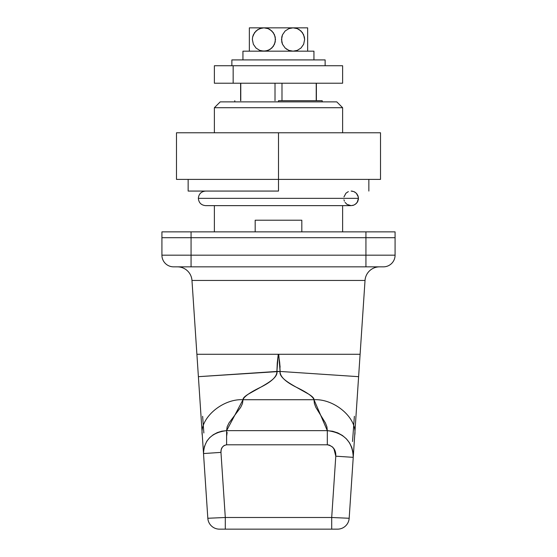 <?xml version="1.0" encoding="UTF-8"?>
<svg xmlns="http://www.w3.org/2000/svg" width="557" height="557" viewBox="0 0 557 557"><rect width="100%" height="100%" fill="white"/><g stroke="black" fill="none" stroke-linecap="round" stroke-linejoin="round"><path stroke-width="0.84" d="M214.382 107.71L220.21 101.882L336.79 101.882L342.618 107.71L342.618 132.775L342.618 107.71L214.382 107.71L214.382 132.775L214.382 107.71L342.618 107.71L336.79 101.882L220.21 101.882L214.382 107.71M301.817 220.21L301.817 231.865L301.817 220.21L255.183 220.21L255.183 231.865L255.183 220.21L301.817 220.21M342.618 205.637L342.618 231.865L342.618 205.637L351.133 205.637L353.925 205.08L356.292 203.507L357.879 201.14L358.436 198.348L198.348 198.348L358.436 198.348L357.879 195.556L356.292 193.195L353.925 191.615L351.133 191.065L352.553 191.204M214.382 231.865L214.382 205.637L214.382 231.865M302.256 354.28L360.107 354.28L365.03 280.443A14.573 14.573 0 0 1 379.568 266.845A14.573 14.573 0 0 0 365.03 280.443L191.97 280.443A14.573 14.573 0 0 0 177.432 266.845A14.573 14.573 0 0 1 191.97 280.443L196.893 354.28L191.97 280.443L365.03 280.443L360.107 354.28L302.186 354.28M383.091 266.845L173.575 266.845L191.065 266.845L191.065 255.183L395.08 255.183L395.08 237.7L395.08 255.183L365.935 255.183L365.935 237.7L395.08 237.7L365.935 237.7L365.935 255.183L191.065 255.183L191.065 237.7L365.935 237.7L191.065 237.7L191.065 255.183L161.92 255.183L191.065 255.183L191.065 266.845L365.935 266.845L365.935 255.183L365.935 266.845L383.425 266.845A11.655 11.655 0 0 0 395.08 255.183A11.655 11.655 0 0 1 383.425 266.845M161.92 237.7L191.065 237.7L161.92 237.7L161.92 255.183L161.92 237.7L395.08 237.7L395.08 231.865L365.935 231.865L395.08 231.865L395.08 237.7L191.065 237.7L191.065 231.865L365.935 231.865L365.935 237.7L365.935 231.865L161.92 231.865L191.065 231.865L191.065 237.7L161.92 237.7L161.92 231.865L161.92 237.7M278.5 354.28L279.725 362.879L280.094 371.442L276.906 371.442L277.275 362.879L278.256 354.28L278.744 354.28L240.067 354.28M161.92 255.183A11.655 11.655 0 0 0 173.575 266.845A11.655 11.655 0 0 1 161.92 255.183M202.943 445.057L207.824 518.268L212.941 518.038L207.824 518.268A11.655 11.655 0 0 0 219.458 529.15L337.542 529.15A11.655 11.655 0 0 0 349.176 518.268L353.521 453.071M198.591 354.28L196.9 354.28L198.389 376.678L280.094 371.442C279.579 373.858 281.007 376.532 284.383 379.463C286.542 381.371 290.496 383.947 296.24 387.185L308.606 394.098C312.393 396.445 314.19 398.325 313.981 399.724L243.019 399.724C242.81 398.325 244.607 396.445 248.394 394.098L260.76 387.185C266.504 383.947 270.458 381.371 272.617 379.463C275.993 376.532 277.421 373.858 276.906 371.442L278.256 354.28L196.9 354.28L201.773 427.477M316.877 354.28L278.744 354.28L280.094 371.442C279.893 376.441 285.275 381.691 296.24 387.185C307.109 392.427 313.027 396.612 313.981 399.724L314.392 403.56L315.875 407.425L325.42 422.951L326.91 426.808L327.314 430.645L226.608 430.645L227.145 426.815L228.983 422.958L240.645 407.418L242.476 403.56L243.019 399.724L313.981 399.724C334.834 398.547 357.873 418.753 354.698 435.442L354.99 431.048M202.01 431.048L203.514 453.551L220.962 452.388L221.178 449.757L222.215 447.341L224.095 445.503L226.608 444.792L327.314 444.792L329.284 445.071L332.654 447.09L334.841 450.369L335.787 456.183L331.7 517.495L225.3 517.495L220.962 452.388C220.781 448.169 222.668 445.635 226.608 444.792L327.314 444.792L327.314 430.645L226.608 430.645L226.608 444.792L226.608 430.645L243.019 399.724C243.98 396.612 249.891 392.427 260.76 387.185C271.725 381.691 277.108 376.441 276.906 371.442L198.389 376.678L202.678 441.012M353.751 449.603L353.918 447.139M354.099 444.416L354.28 441.638M354.363 440.455L360.101 354.28L293.267 354.28M355.227 427.477L355.853 418.056M356.995 401.005L360.101 354.28M353.737 449.84L354.698 435.442C357.873 418.753 334.834 398.547 313.981 399.724L327.314 430.645L332.696 431.264L337.793 432.893L342.437 435.483L346.412 438.874L349.573 442.94L351.808 447.487L353.047 452.368L353.235 457.346C352.692 441.673 344.052 432.775 327.314 430.645L327.314 444.792C333.232 446.073 336.052 449.868 335.787 456.183L353.235 457.346L335.787 456.183L331.7 517.495L349.176 518.268L353.486 453.607M351.613 481.721L351.335 485.829M202.727 441.798L202.832 443.309M203.242 449.548L203.305 450.474M202.63 416.295L203.855 432.97M352.532 441.52L354.37 416.295M212.955 518.038L225.3 517.495L220.962 452.388L203.514 453.551L203.702 449.234M280.094 371.442L358.611 376.678L280.094 371.442M202.302 435.442C199.127 418.753 222.166 398.547 243.019 399.724C222.166 398.547 199.127 418.753 202.302 435.442L203.208 448.984M204.147 447.132L206.835 441.158L209.669 437.677L213.22 434.773L217.348 432.573L221.881 431.174L226.608 430.645C211.806 432.448 204.113 440.079 203.514 453.551L207.824 518.268A11.655 11.655 0 0 0 219.458 529.15L225.3 529.15L225.3 517.495L209.084 518.212M331.7 517.495L225.3 517.495L225.3 529.15L331.7 529.15L331.7 517.495L331.7 529.15L337.542 529.15A11.655 11.655 0 0 0 349.176 518.268L331.7 517.495M204.67 470.902L203.263 449.791M355.164 428.389L353.235 457.346M279.461 360.727L280.101 367.174M226.608 436.305L227.145 432.476M335.46 452.256L335.774 454.206M348.508 354.28L347.554 354.28M347.443 354.28L346.941 354.28M333.566 354.28L331.694 354.28M330.809 354.28L326.186 354.28M322.705 354.28L320.463 354.28M320.066 354.28L312.192 354.28M308.787 354.28L305.354 354.28M333.901 448.615L335.787 456.183M278.256 354.28L263.746 354.28M251.597 354.28L248.192 354.28M244.704 354.28L236.927 354.28M236.481 354.28L234.191 354.28M230.716 354.28L226.191 354.28M225.362 354.28L223.448 354.28M209.446 354.28L208.548 354.28M221.609 448.455L221.874 447.912M316.39 83.223L316.39 100.713L316.39 83.223M278.5 100.713L278.5 101.882L278.5 100.713L322.218 100.713L278.5 100.713M275.012 83.223L275.012 100.713L275.012 83.223M281.988 100.713L281.988 83.223L281.988 100.713M316.23 83.223L316.23 100.713L316.23 83.223M240.77 100.713L240.77 83.223L240.77 100.713M343.961 196.92L345.967 193.188L348.341 191.615M353.841 191.58L355.185 192.29M358.297 199.775L358.436 198.348L198.348 198.348L358.436 198.348L357.204 202.4L357.879 201.14M344.379 201.147L343.961 199.775M345.055 202.407L347.074 204.412L351.133 205.637L205.637 205.637C201.216 205.206 198.786 202.776 198.348 198.348C198.786 193.927 201.216 191.497 205.637 191.065M353.918 205.087L352.553 205.498M356.292 193.195L358.297 196.92L356.995 194.003M358.297 196.92L358.436 198.348M357.204 202.4L355.185 204.412M278.5 191.065L278.5 179.403L176.492 179.403L176.492 132.775L278.5 132.775L176.492 132.775L176.492 179.403L278.5 179.403L278.5 132.775L380.508 132.775L278.5 132.775L278.5 191.065L188.148 191.065L278.5 191.065M380.508 179.403L278.5 179.403L380.508 179.403L380.508 132.775L380.508 179.403M342.618 65.74L214.382 65.74L233.16 65.74L233.16 83.223L214.382 83.223L342.618 83.223L342.618 65.74L233.16 65.74L233.16 83.223L342.618 83.223M303.628 44.309L300.982 48.048L297.257 50.388L293.073 51.167L288.895 50.388L285.184 48.062L282.51 44.288L281.765 41.991L281.751 37.11L282.483 34.799L285.149 30.983L288.881 28.63L293.073 27.85L263.927 27.85L268.105 28.623L270.054 29.598L273.327 32.682L275.235 37.027L275.249 41.907L273.362 46.287L270.082 49.399L266.058 50.972L261.811 50.972L259.743 50.388L256.025 48.048L253.358 44.268L252.363 39.512L252.613 37.075L253.351 34.764L256.018 30.976L259.743 28.63L263.927 27.85L249.355 27.85L249.355 50.972M303.649 44.254L304.637 39.505L304.38 37.047L302.486 32.696L299.2 29.598L297.257 28.63L293.073 27.85L307.645 27.85L307.645 30.976L307.645 27.85L293.073 27.85L297.257 28.63L300.975 30.969L303.642 34.75L304.637 39.505L303.649 44.254L300.982 48.041L297.257 50.388L293.073 51.167L288.895 50.388L285.184 48.062L282.51 44.288L281.508 39.547L282.483 34.799L285.149 30.983L288.881 28.63L293.073 27.85L249.355 27.85L249.355 49.406M307.645 30.962L307.645 28.63M307.645 33.664L307.645 34.771M307.645 35.787L307.645 37.075M307.645 38.273L307.645 39.519M307.645 40.758L307.645 41.956M307.645 43.209L307.645 44.219M307.645 45.382L307.645 30.99M307.645 47.512L307.645 48.048M307.645 48.772L307.645 49.413M307.645 50.179L307.645 51.167M286.918 49.399L286.194 48.905M288.881 50.381L288.408 50.186M290.942 50.972L290.573 50.896M268.105 50.388L263.927 51.167L259.743 50.388L256.018 48.048L253.358 44.268L252.363 39.512L252.613 37.075L254.507 32.71L257.787 29.605L261.811 28.045L263.927 27.85L268.105 28.623L271.816 30.955L274.49 34.722L275.492 39.47L274.517 44.219L271.851 48.027L268.119 50.381M307.645 50.972L307.645 32.738M249.355 49.42L249.355 48.048M249.355 48.062L249.355 46.322M249.355 45.382L249.355 44.261M249.355 43.209L249.355 41.956M249.355 40.765L249.355 39.519M249.355 38.273L249.355 37.075M249.355 35.787L249.355 34.806M249.355 33.664L249.355 32.71M249.355 31.603L249.355 30.976M249.355 30.169L249.355 27.85M249.355 28.637L249.355 28.045M307.645 50.388L307.645 46.342M325.135 65.74L325.135 59.912L231.865 59.912L231.865 65.74L231.865 59.912L325.135 59.912L325.135 65.74M242.943 51.167L313.946 51.167L313.946 59.912L313.946 51.167L242.943 51.167L242.943 59.912M322.218 100.713L322.218 101.882M234.782 100.713L234.782 101.882M240.61 83.223L240.61 100.713M214.382 205.637L351.133 205.637M188.148 179.403L188.148 191.065M368.852 179.403L368.852 191.065M214.382 83.223L214.382 65.74"/></g></svg>
